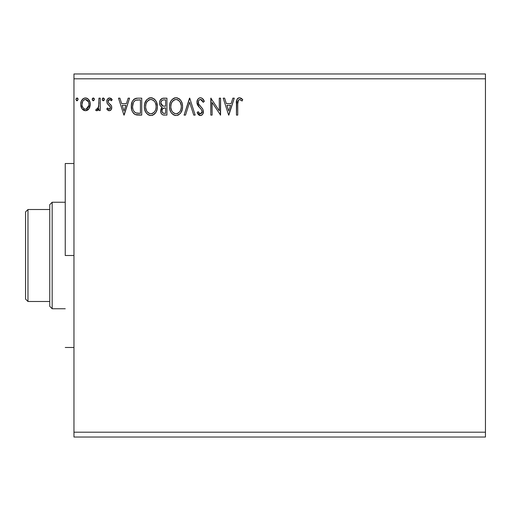 <?xml version="1.0" encoding="UTF-8"?>
<svg xmlns="http://www.w3.org/2000/svg" width="511" height="511" viewBox="0 0 511 511"><rect width="100%" height="100%" fill="white"/><g stroke="black" fill="none" stroke-linecap="round" stroke-linejoin="round"><path stroke-width="0.77" d="M73.961 78.803L485.45 78.803L485.45 432.197L73.961 432.197L73.961 73.961L485.45 73.961L73.961 73.961L73.961 432.197L485.45 432.197L485.45 437.039L73.961 437.039L485.45 437.039L485.45 78.803L73.961 78.803M232.856 98.163L234.274 98.163L228.845 115.109L234.274 98.163L232.856 98.163L231.113 103.599L226.354 103.599L224.616 98.163L223.198 98.163L228.628 115.109L234.274 98.163L232.856 98.163L231.113 103.599L226.354 103.599L224.616 98.163L223.198 98.163L228.628 115.109L223.198 98.163L224.616 98.163M202.337 98.38L204.298 101.434C203.729 99.364 202.458 98.131 200.491 97.729L198.958 98.157L197.821 99.281L196.914 102.315L197.751 105.33L201.334 109.469L202.075 111.072L202.03 112.42L200.797 113.761L199.296 113.346L198.147 111.634L197.131 112.676L198.383 114.592L200.114 115.524L201.181 115.422L202.701 114.221L203.391 110.919L202.631 108.798L198.645 104.001L198.409 101.184L199.169 100.022L200.58 99.466L202.267 100.495L203.237 102.296L204.298 101.434L202.937 98.962L201.193 97.818M182.574 106.563L182.21 103.548L180.996 100.776L178.914 98.585L176.04 97.729L173.159 98.604L171.089 100.827L169.895 103.618L169.543 106.646L169.901 109.693L171.108 112.503L173.223 114.707L176.142 115.543L178.614 114.873L180.632 113.033L182.21 109.584L182.574 106.569C182.638 101.74 180.453 98.795 176.04 97.729C171.626 98.834 169.454 101.804 169.543 106.646C169.454 111.532 171.651 114.502 176.142 115.543C180.524 114.387 182.67 111.398 182.574 106.563M157.375 106.563L156.513 102.111L154.871 99.568L152.342 97.946L149.333 97.952L146.817 99.607L144.696 103.618L144.345 106.646L144.702 109.693L145.91 112.503L148.024 114.707L150.177 115.492L152.444 115.307L154.488 114.087L155.855 112.401L157.011 109.584L157.375 106.563C157.439 101.74 155.255 98.795 150.841 97.729C146.427 98.834 144.262 101.804 144.345 106.646C144.255 111.532 146.459 114.502 150.943 115.543C155.325 114.387 157.471 111.398 157.375 106.563M128.152 98.163L129.57 98.163L124.141 115.109L129.57 98.163L128.152 98.163L126.409 103.599L121.65 103.599L119.913 98.163L118.495 98.163L123.924 115.109L129.57 98.163L128.152 98.163L126.409 103.599L121.65 103.599L119.913 98.163L118.495 98.163L123.924 115.109L118.495 98.163L119.913 98.163M104.372 99.358L104.097 98.431L103.165 97.959L102.468 98.431L102.213 99.607L102.813 100.641L103.529 100.737L104.372 99.358L103.286 97.946L102.2 99.358L103.286 100.776L104.359 99.115M94.382 99.358L93.762 98.086L92.478 98.431L92.223 99.607L92.823 100.641L93.762 100.641L94.382 99.358L93.296 100.776L94.382 99.358L93.296 97.946L92.21 99.358L93.417 100.763M78.087 99.358L77.468 98.086L76.184 98.431L75.928 99.607L76.529 100.641L77.474 100.641L78.087 99.358L77.001 100.776L78.087 99.358L77.001 97.946L75.915 99.358L77.123 100.763M83.427 110.191L81.958 108.728L85.471 110.766L88.984 108.715L90.185 105.483L89.981 102.136L89.086 100.118L87.573 98.54L84.922 97.984L83.37 98.54L81.338 101.095L80.712 103.771L80.987 106.62L82.277 109.15L84.424 110.625L86.519 110.625L88.671 109.143M98.942 98.163L100.245 98.163L98.942 98.163L98.642 107.003L97.927 108.632L97.071 109.226L96.304 109.022L95.685 110.338L97.448 110.568L98.942 108.728L98.942 110.548L100.245 110.548L100.245 98.163L100.245 110.548L100.245 98.163L98.942 98.163L98.738 106.575L96.886 109.245L96.304 109.022L95.685 110.338L96.675 110.766L98.942 108.728L98.942 110.548L100.245 110.548L98.942 110.548M109.277 110.766L111.168 109.68L111.737 107.023L111.034 105.113L108.377 102.641L108.16 100.763L108.702 99.869L109.654 99.466L111.443 100.776L112.19 99.626L111.066 98.431L109.514 97.946L107.431 99.147L106.761 101.523L107.342 103.701L110.376 106.997L110.382 108.147L109.737 109.079L108.664 109.111L107.527 107.942L106.761 109.003L107.827 110.178L109.277 110.766C110.957 110.414 111.788 109.335 111.756 107.514L111.341 105.611L108.377 102.641L108.064 101.459L109.654 99.466L111.443 100.776L112.19 99.626L109.514 97.946C107.668 98.342 106.748 99.536 106.761 101.523L107.189 103.439L110.14 106.454L110.453 107.578L109.194 109.245L107.527 107.942L106.761 109.003L109.277 110.766M137.798 98.163L134.553 98.866L132.375 101.357L131.384 104.934L131.678 109.693L132.63 112.088L134.878 114.362L137.12 115.007L141.732 115.109L141.732 98.163L137.798 98.163C133.275 98.783 131.116 101.536 131.308 106.422C131.11 109.897 132.387 112.592 135.134 114.496L141.732 115.109L141.732 98.163L141.732 115.109L139.171 115.109M163.105 98.189L166.931 98.163L162.255 98.374L160.096 100.431L159.56 102.539L159.809 104.691L160.492 106.033L162.223 107.304L160.722 109.897L160.856 112.529L161.591 113.985L162.92 114.898L166.931 115.109L166.931 98.163L166.931 115.109L166.931 98.163L163.546 98.163C160.901 98.572 159.566 100.175 159.547 102.973C159.534 105.004 160.422 106.448 162.223 107.304L160.633 110.913C160.652 113.583 161.955 114.981 164.536 115.109L163.839 115.077M185.512 115.109L184.094 115.109L189.524 98.163L184.094 115.109L185.512 115.109L189.632 102.257L193.752 115.109L195.17 115.109L189.741 98.163L195.17 115.109L189.741 98.163L184.094 115.109L185.512 115.109L189.632 102.257L193.752 115.109L195.17 115.109L193.752 115.109M219.283 98.163L219.283 110.772L210.813 98.163L210.813 115.109L212.116 115.109L212.116 102.475L220.586 115.109L220.586 98.163L219.283 98.163L220.586 98.163L219.283 98.163L219.283 110.772L210.813 98.163L210.813 115.109L212.116 115.109L212.116 102.475L220.586 115.109L220.586 98.163L220.311 115.109M237.749 103.835L238.426 100.041L240.004 99.536L242.086 100.993L242.744 99.683L241.352 98.348L239.544 97.729L237.794 98.342L236.778 99.913L236.446 115.109L237.749 115.109L237.749 103.835C237.353 101.759 237.96 100.309 239.557 99.466L242.086 100.993L242.744 99.683L239.544 97.729C236.957 98.61 235.922 100.59 236.446 103.669L236.446 115.109L237.749 115.109L237.756 103.184M73.961 437.039L73.961 432.197L73.961 437.039M485.45 73.961L485.45 78.803L485.45 73.961M76.88 100.763L76.529 100.641M77.819 98.438L78.004 98.815M88.314 109.546L87.49 110.21M88.984 108.715L90.255 104.321C90.287 100.808 88.69 98.68 85.471 97.946C82.252 98.687 80.661 100.814 80.693 104.321L81.958 108.728L81.39 107.712M81.383 107.7L81.013 106.71M80.987 106.607L80.77 105.509M80.712 103.771L80.693 104.321M80.764 103.216L80.84 102.705M80.968 102.136L81.14 101.587M81.377 101.006L81.862 100.118M82.507 99.262L83.069 98.751M84.379 98.093L84.896 97.984M86.046 97.984L87.33 98.399M87.988 98.834L89.974 102.117M90.255 104.321L90.236 104.902M89.955 106.633L89.553 107.719M89.521 107.783L89.342 108.134M89.981 102.136L89.546 100.948M85.886 99.498L87.649 100.488L88.499 101.893L85.471 99.466L84.654 99.594L85.471 99.466C87.847 100.079 89.01 101.695 88.952 104.314L88.754 102.679L88.952 104.314C89.003 106.946 87.847 108.588 85.471 109.245L85.471 109.245C83.101 108.581 81.945 106.94 81.996 104.314L82.041 105.145L81.996 104.314C81.939 101.689 83.095 100.079 85.471 99.466L87.03 99.952M86.295 109.111L85.471 109.245L87.03 108.734L88.128 107.495L88.901 105.145M84.647 109.111L83.312 108.166L82.194 105.975M84.328 99.722L84.66 99.594M82.194 102.679L81.996 104.314L82.808 101.152L83.919 99.952M86.148 109.156L88.863 105.451M92.267 98.872L92.638 98.233M94.113 98.438L94.299 98.815M98.559 109.431L97.658 110.44M97.454 110.568L97.077 110.715M95.685 110.338L96.675 110.766L95.685 110.338L96.304 109.022L97.071 109.226M96.304 109.022L96.886 109.245L96.304 109.022M97.077 109.22L97.575 108.984M98.195 108.223L98.936 103.394M98.201 108.211L98.406 107.757M98.936 103.184L98.942 102.328M104.301 99.875L104.103 100.29M104.097 100.297L103.759 100.635M104.103 98.438L104.289 98.815M108.869 110.721L108.511 110.6M107.259 109.629L106.761 109.003L107.527 107.942L107.847 108.383L107.527 107.942M108.92 109.207L110.319 108.326M110.389 108.121L110.433 107.284M110.453 107.578L109.878 106.084M109.552 105.758L108.837 105.177L109.552 105.758M108.364 104.806L108.837 105.177M107.131 99.683L107.431 99.153M108.888 98.029L108.492 98.182M110.778 98.265L111.654 98.917M112.19 99.626L111.443 100.776L111.104 100.303M110.97 100.15L110.433 99.696M109.846 99.485L109.309 99.511M108.473 100.137L108.16 100.763L108.473 100.137M108.236 102.366L108.083 101.772M109.373 103.631L109.763 103.918M110.216 104.282L110.644 104.678M111.532 106.058L111.666 106.55M111.628 108.645L111.481 109.079M110.804 110.127L110.357 110.478M124.032 111.021L122.206 105.336L125.853 105.336L124.032 111.021L122.206 105.336L125.853 105.336L124.032 111.021M137.127 115.007L136.175 114.847M136.079 114.822L135.632 114.7M134.597 114.202L134.15 113.889M133.62 113.404L133.294 113.046M132.106 111.008L131.921 110.523M131.895 110.433L131.685 109.724M131.672 109.654L131.493 108.798M131.397 108.108L131.353 107.617M131.327 105.656L131.48 104.193M132.375 101.363L132.074 102.04M133.537 99.664L134.24 99.064M135.492 98.47L136.265 98.284M136.309 98.278L137.044 98.189M131.819 102.743L131.627 103.465M133.282 110.172L133.09 109.654M132.937 109.137L132.675 107.706M133.626 102.098L134.776 100.788M133.856 101.753L134.31 101.204M135.747 100.252L140.429 99.901L140.429 113.372L135.824 112.899C133.518 111.436 132.445 109.277 132.611 106.429C132.445 103.778 133.422 101.746 135.543 100.335L136.584 100.06M136.737 113.155L136.277 113.052M138.628 113.353L137.676 113.289M135.396 112.688L134.993 112.433M133.288 102.756L132.611 106.429L133.403 102.519M157.286 108.089L157.171 108.856M156.621 110.83L156.826 110.248M156.615 110.842L155.861 112.401L153.013 115.084M150.151 115.492L149.423 115.339M148.452 114.949L148.043 114.713M146.842 113.704L145.188 111.136M145.054 110.804L144.696 109.68M144.472 108.53L144.428 108.204M144.428 105.125L144.504 104.576M145.322 101.861L146.81 99.613M148.771 98.157L150.055 97.786M150.841 97.729L151.224 97.748M151.607 97.786L152.329 97.94M153.875 98.693L154.859 99.556M154.89 99.594L155.804 100.782M156.526 102.136L156.826 102.915M157.19 104.385L157.286 105.023M157.35 105.796L157.286 105.042M154.948 113.627L155.433 113.033M155.798 100.776L154.871 99.568M145.891 100.827L145.399 101.715M145.667 106.033L145.648 106.646C145.565 102.737 147.309 100.348 150.886 99.466L150.266 99.511L150.886 99.466C154.405 100.348 156.136 102.717 156.072 106.569L156.008 105.349L156.072 106.569C156.149 110.453 154.424 112.867 150.886 113.806C147.328 112.912 145.584 110.523 145.648 106.646L145.929 104.206L146.874 101.945L149.097 99.875L148.139 100.495M155.606 109.635L155.893 108.524M154.45 111.845L152.655 113.372L151.192 113.793M146.491 110.619L147.104 111.641M146.542 110.715L145.712 107.872M147.404 112.03L148.088 112.707L147.404 112.03M150.145 99.53L150.573 99.479M146.874 101.945L146.421 102.794M155.791 104.167L155.683 103.784M155.325 102.845L156.008 105.355M154.105 100.986L154.833 101.932M153.179 100.169L154.092 100.967M151.492 99.511L152.08 99.645M151.595 113.736L152.099 113.602M152.412 113.487L154.169 112.184M156.059 107.182L156.002 107.795M163.718 115.064L162.587 114.771M161.591 113.979L161.157 113.301M160.85 112.516L160.684 111.737M161.01 108.9L161.189 108.517M161.502 108.025L161.795 107.68M161.617 107.003L161.067 106.62M159.547 102.973L159.56 102.532M159.604 102.079L159.898 100.891M160.288 100.073L160.831 99.332M161.866 98.534L162.255 98.374M159.943 105.055L160.192 105.579M164.127 115.103L164.536 115.109M161.118 104.359L160.85 102.973C160.971 100.897 162.07 99.875 164.14 99.901L165.628 99.901L165.628 106.205L162.9 106.001L164.97 106.205L162.9 106.001L160.85 102.973L160.92 102.245L160.92 103.72M162.441 105.815L161.137 104.41M160.85 102.973L161.335 101.146M162.741 100.047L163.367 99.939M162.057 109.891L161.936 110.881C162.006 108.907 163.015 107.93 164.964 107.942L165.628 107.942L165.628 113.372L163.552 113.301L162.504 112.714L164.28 113.372C162.722 113.301 161.942 112.471 161.936 110.881L162.715 108.639L164.964 107.942L163.954 108.013M162.504 112.714L161.936 110.881L162.466 112.669M163.054 108.345L162.728 108.626M161.367 104.838L161.827 105.394M160.952 102.091L162.172 100.277M162.057 111.852L161.961 111.366M161.936 110.881L161.949 110.536M162.179 109.52L162.715 108.639M164.964 107.942L165.628 107.942L165.628 113.372L164.28 113.372M182.491 108.045L182.376 108.824M182.21 109.597L182.025 110.248M181.475 111.634L181.06 112.394M180.626 113.046L180.147 113.621M178.198 115.084L177.649 115.307M175.35 115.492L174.634 115.345M173.651 114.949L173.223 114.7M172.041 113.704L171.121 112.522M171.089 112.471L170.399 111.162M170.252 110.804L169.895 109.686M169.671 108.53L169.626 108.198M169.626 105.1L169.703 104.576M171.102 100.801L172.003 99.619M173.97 98.157L174.519 97.952M174.551 97.946L175.254 97.786M176.04 97.729L176.423 97.748M176.819 97.786L177.528 97.94M179.08 98.7L180.057 99.562M180.07 99.575L180.99 100.763L180.07 99.568M181.724 102.136L182.025 102.915M182.389 104.385L182.484 105.036M169.901 109.693L170.029 110.159M170.866 106.033L170.846 106.646C170.757 102.737 172.507 100.348 176.078 99.466L175.465 99.511L176.078 99.466C179.604 100.348 181.335 102.717 181.271 106.569L181.201 105.349L181.271 106.569C181.348 110.453 179.623 112.867 176.078 113.806C172.526 112.912 170.783 110.523 170.846 106.646L171.128 104.206L172.073 101.945L174.296 99.875L173.338 100.495M179.304 100.986L177.86 99.869L180.032 101.932L181.207 105.355M181.252 107.182L181.111 108.402L181.252 107.182M179.648 111.845L177.854 113.372L176.391 113.793M171.69 110.619L172.303 111.641M171.741 110.715L170.91 107.872M172.603 112.03L173.286 112.707L172.603 112.03M175.343 99.53L175.771 99.479M172.073 101.945L171.619 102.794M180.99 104.167L180.881 103.784M180.524 102.845L180.032 101.932M176.691 99.511L177.279 99.645M176.793 113.736L177.291 113.608M177.611 113.487L179.367 112.184M181.111 108.402L180.581 110.229M180.607 110.172L180.805 109.635M180.99 109.009L181.092 108.524M203.237 102.296L204.298 101.434L203.237 102.296L200.58 99.466L200.076 99.53M203.231 102.283L202.81 101.363M201.877 100.054L201.545 99.779M201.085 99.549L200.58 99.466C199.035 99.754 198.242 100.712 198.217 102.341L198.319 103.177M199.577 99.734L199.162 100.028M199.054 100.13L198.415 101.172M198.262 101.759L198.332 103.216M200.203 106.084L198.645 104.001M198.645 104.008L198.862 104.385M199.098 104.736L199.392 105.132M199.629 105.432L200.044 105.905M197.131 112.676L198.147 111.634L197.131 112.676L200.401 115.543C202.439 115.103 203.448 113.787 203.429 111.59L202.758 109.009L200.804 106.71M201.257 107.169L201.698 107.649M203.384 112.292L203.257 112.95M203.25 112.982L202.701 114.221M202.279 114.732L201.89 115.058M201.487 115.294L200.829 115.505M199.833 115.48L199.29 115.282M198.824 114.994L198.389 114.592M200.012 113.755L198.345 111.998M198.549 112.35L199.488 113.499M199.629 113.589L200.005 113.749L199.629 113.589M202.03 112.401L202.126 111.66L200.414 113.806M201.162 113.614L201.992 112.535M201.922 110.504L201.334 109.469L202.126 111.66M199.973 108.032L201.245 109.36M200.951 109.035L200.548 108.613M200.491 97.729C198.127 98.246 196.933 99.779 196.914 102.315L199.181 107.214M199.169 107.195L198.683 106.639M198.658 106.607L198.185 106.001M197.399 104.627L197.137 103.886M197.118 103.835L196.978 103.19M196.959 101.523L197.131 100.731M197.476 99.856L198.536 98.47M200.056 97.761L199.686 97.837M200.791 115.512L201.181 115.422M198.242 102.775L198.217 102.341M198.409 101.184L198.587 100.776M212.116 115.109L210.813 115.109L211.107 98.163M228.736 111.021L226.91 105.336L230.557 105.336L228.736 111.021L226.91 105.336L230.557 105.336L228.736 111.021M237.749 115.109L236.446 115.109M236.446 103.101L236.446 103.669M236.785 99.901L236.995 99.383M237.302 98.872L237.781 98.355M238.196 98.061L238.599 97.882M242.744 99.683L242.086 100.993L239.557 99.466L238.292 100.22M238.113 100.533L237.896 101.223M237.813 101.881L237.775 102.519M237.768 102.545L237.756 103.171M88.499 101.893L88.901 103.49M84.654 109.111L83.919 108.734M82.188 105.962L82.041 105.145M139.03 99.901L140.429 99.901L140.429 113.372L139.58 113.372M134.284 111.788L133.984 111.417M137.267 99.971L138.149 99.92M147.219 101.434L147.622 100.967M148.56 100.182L149.672 99.651M155.152 110.734L154.852 111.27M149.678 113.614L148.088 112.707M163.667 106.147L163.15 106.071M164.14 99.901L165.628 99.901L165.628 106.205L164.97 106.205M172.418 101.434L172.82 100.967M173.759 100.182L174.871 99.651M180.351 110.734L180.051 111.27M174.877 113.614L173.286 112.707M65.248 255.5L73.961 255.5L65.248 255.5L65.248 163.52L65.248 255.5M49.752 209.51L49.752 306.332L52.173 308.753L52.173 202.247L49.752 204.668L49.752 209.51L49.752 204.668L52.173 202.247L52.173 308.753L65.248 308.753L52.173 308.753L49.752 306.332L49.752 209.51L27.971 209.51L27.971 301.49L49.752 301.49L27.971 301.49L27.971 209.51L25.55 211.931L25.55 299.069L25.55 211.931L27.971 209.51L49.752 209.51M65.248 202.247L52.173 202.247L65.248 202.247M25.55 299.069L27.971 301.49L25.55 299.069M73.961 163.52L65.248 163.52M73.961 347.48L65.248 347.48"/></g></svg>
